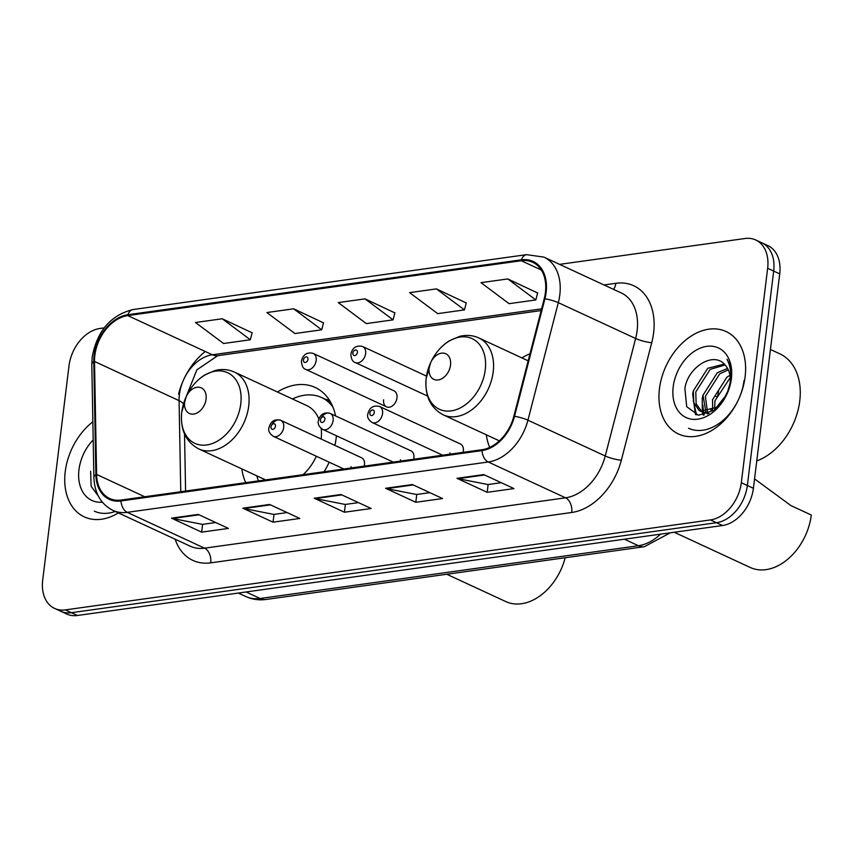 <?xml version="1.0" encoding="UTF-8"?>
<svg xmlns="http://www.w3.org/2000/svg" width="854" height="854" viewBox="0 0 854 854"><rect width="100%" height="100%" fill="white"/><g stroke="black" fill="none" stroke-linecap="round" stroke-linejoin="round"><path stroke-width="1.28" d="M486.268 434.782A62.374 44.109 -65.1 0 0 489.705 447.421M241.799 468.878A62.374 44.109 -65.1 0 0 245.738 482.67M324.082 471.739A62.374 44.109 -65.1 0 0 329.174 462.206M334.875 445.393A62.374 44.109 -65.1 0 0 336.262 437.451A62.374 44.109 -65.1 0 0 336.455 435.775M351.09 466.668A8.828 6.245 -65.1 0 0 351.015 467.981M364.231 466.145A8.828 6.245 -65.1 0 0 364.477 464.8A8.828 6.245 -65.1 0 0 361.498 457.723L280.71 420.285A8.828 6.245 114.9 0 1 283.688 427.363A8.828 6.245 114.9 0 1 273.291 436.309L343.82 468.985M400.526 459.772A8.828 6.245 -65.1 0 0 400.451 461.085M413.656 459.249A8.828 6.245 -65.1 0 0 413.912 457.904A8.828 6.245 -65.1 0 0 410.923 450.827L330.135 413.4A8.828 6.245 114.9 0 1 333.124 420.467A8.828 6.245 114.9 0 1 322.716 429.413L393.246 462.089M449.951 452.876A8.828 6.245 -65.1 0 0 449.877 454.2M463.092 452.353A8.828 6.245 -65.1 0 0 463.338 451.008A8.828 6.245 -65.1 0 0 460.359 443.941L379.571 406.504A8.828 6.245 114.9 0 1 382.549 413.582A8.828 6.245 114.9 0 1 372.141 422.516L442.671 455.203M383.595 399.789A8.828 6.245 -65.1 0 0 386.574 406.867A8.828 6.245 -65.1 0 0 396.982 397.921A8.828 6.245 -65.1 0 0 394.004 390.844L313.215 353.417A8.828 6.245 114.9 0 1 316.193 360.484A8.828 6.245 114.9 0 1 305.785 369.43C303.213 368.768 301.761 365.96 301.43 361.018C303.095 354.453 307.024 351.912 313.215 353.417M530.014 353.716A62.374 44.109 -65.1 0 0 521.89 357.901M335.579 415.919A62.374 44.109 -65.1 0 0 315.201 387.46A62.374 44.109 -65.1 0 0 277.422 391.997M718.577 390.62A35.302 24.969 114.9 0 1 717.381 397.089L716.058 396.48M94.303 511.151A47.077 33.285 -65.1 0 0 115.226 511.45A47.077 33.285 -65.1 0 1 94.303 511.151M104.167 327.883L99.907 328.48A35.302 24.969 -65.1 0 0 69.025 365.715L42.7 580.122A35.302 24.969 -65.1 0 0 54.624 608.432L66.708 614.026A35.302 24.969 -65.1 0 0 77.436 615.488L722.516 525.52A35.302 24.969 -65.1 0 0 753.399 488.285L779.723 273.878A35.302 24.969 -65.1 0 0 767.799 245.568L761.768 242.771A35.302 24.969 -65.1 0 1 773.692 271.07A35.302 24.969 -65.1 0 0 761.768 242.771L755.726 239.974A35.302 24.969 -65.1 0 0 744.998 238.512L559.583 264.366M60.666 611.229A35.302 24.969 -65.1 0 0 71.394 612.692L716.485 522.723A35.302 24.969 -65.1 0 0 747.357 485.488L773.692 271.07L747.357 485.488A35.302 24.969 -65.1 0 1 716.485 522.723L71.394 612.692A35.302 24.969 -65.1 0 1 60.666 611.229M65.235 471.611A56.492 39.946 -65.1 0 0 84.311 516.894A56.492 39.946 -65.1 0 0 118.343 512.891A56.492 39.946 -65.1 0 1 84.311 516.894A56.492 39.946 -65.1 0 1 65.235 471.611A56.492 39.946 -65.1 0 1 92.862 421.801A56.492 39.946 -65.1 0 0 65.235 471.611M659.459 388.73A56.492 39.946 -65.1 0 0 678.535 434.013A56.492 39.946 -65.1 0 0 745.115 376.785A56.492 39.946 -65.1 0 0 726.039 331.512A56.492 39.946 -65.1 0 0 659.459 388.73A56.492 39.946 -65.1 0 0 678.535 434.013A56.492 39.946 -65.1 0 0 745.115 376.785A56.492 39.946 -65.1 0 0 726.039 331.512A56.492 39.946 -65.1 0 0 659.459 388.73M94.847 355.317A37.661 26.634 114.9 0 1 127.78 315.596L521.26 260.716A37.661 26.634 114.9 0 1 532.704 262.285A37.661 26.634 114.9 0 1 544.222 298.74L513.841 416.25A37.661 26.634 114.9 0 1 482.094 449.706L121.097 500.049A37.661 26.634 114.9 0 1 109.654 498.49A37.661 26.634 114.9 0 1 96.598 474.44L94.516 361.466A37.661 26.634 114.9 0 1 94.847 355.317M94.132 355.413A38.601 27.296 -65.1 0 0 93.791 361.712L95.883 474.696A38.601 27.296 -65.1 0 0 120.98 500.946L481.987 450.592A38.601 27.296 -65.1 0 0 514.524 416.304L544.916 298.793A38.601 27.296 -65.1 0 0 521.367 259.829L127.897 314.71A38.601 27.296 -65.1 0 0 94.132 355.413M688.537 428.27A47.077 33.285 -65.1 0 0 744.015 380.585M537.625 292.986L507.767 278.938L481.005 282.674L509.069 303.672L535.842 299.946L537.668 292.794M466.241 302.946L436.394 288.898L409.621 292.634L437.696 313.631L464.459 309.895L466.295 302.754M252.111 332.804L222.253 318.766L195.491 322.502L223.556 343.5L250.329 339.764L252.154 332.622M323.485 322.855L293.637 308.806L266.864 312.543L294.94 333.54L321.702 329.804L323.538 322.663M394.868 312.895L365.01 298.857L338.248 302.583L366.313 323.591L393.086 319.855L394.911 312.713M54.624 608.432A35.302 24.969 -65.1 0 0 65.352 609.895L710.443 519.926A35.302 24.969 -65.1 0 0 741.315 482.691L767.65 268.273A35.302 24.969 -65.1 0 0 755.726 239.974M483.748 474.589L513.948 488.584L487.186 492.32L456.975 478.325L483.748 474.589M269.608 504.458L299.807 518.453L273.045 522.189L242.846 508.194L269.608 504.458M198.235 514.418L228.434 528.412L201.661 532.138L171.462 518.154L198.235 514.418M412.365 484.549L442.564 498.544L415.802 502.28L385.602 488.285L412.365 484.549M340.992 494.509L371.191 508.504L344.418 512.229L314.219 498.234L340.992 494.509M344.418 512.229L345.379 504.436M358.488 502.611L345.219 504.458L315.286 498.587A9.415 6.053 -97.9 0 1 314.219 498.234M415.802 502.28L416.763 494.487M429.861 492.651L416.592 494.509L386.67 488.637A9.415 6.053 -97.9 0 1 385.602 488.285M201.661 532.138L202.622 524.345M215.731 522.52L202.462 524.377L172.529 518.495A9.415 6.053 -97.9 0 1 171.462 518.154M273.045 522.189L274.006 514.396M287.104 512.571L273.835 514.418L243.913 508.546A9.415 6.053 -97.9 0 1 242.846 508.194M487.186 492.32L488.136 484.528M501.245 482.702L487.976 484.549L458.043 478.678A9.415 6.053 -97.9 0 1 456.975 478.325M365.01 298.857L393.086 319.855M293.637 308.806L321.702 329.804M222.253 318.766L250.329 339.764M436.394 288.898L464.459 309.895M507.767 278.938L535.842 299.946M93.193 439.927A38.377 27.136 -65.1 0 0 78.963 469.7A38.377 27.136 -65.1 0 0 102.373 502.195M90.631 471.291L91.132 486.257L98.338 496.057M206.06 399.17A14.123 9.981 -65.1 0 0 199.228 387.257A14.123 9.981 -65.1 0 0 186.289 396.469A14.123 9.981 -65.1 0 0 184.645 402.159A14.123 9.981 -65.1 0 0 193.709 414.073A14.123 9.981 -65.1 0 0 206.06 399.17M321.157 439.031A42.369 29.954 -65.1 0 0 321.189 428.462M318.841 418.951A42.369 29.954 -65.1 0 0 306.789 405.607L234.412 372.077C228.424 369.355 222.029 368.821 215.251 370.465L204.853 374.906C196.868 379.966 190.677 387.161 186.289 396.469A38.921 27.52 -65.1 0 0 181.753 412.151A38.921 27.52 -65.1 0 0 206.732 444.966A38.921 27.52 -65.1 0 0 240.764 403.921A38.921 27.52 -65.1 0 0 221.955 371.074A38.921 27.52 -65.1 0 0 186.289 396.469L181.721 412.311C180.141 429.733 185.83 441.945 198.79 448.948A42.369 29.954 -65.1 0 0 248.717 406.034A42.369 29.954 -65.1 0 0 234.412 372.077M332.836 406.856A55.905 39.53 -65.1 0 0 321.542 397.526A55.905 39.53 -65.1 0 0 292.452 398.967M331.106 403.152A55.905 39.53 -65.1 0 0 324.563 398.925L321.542 397.526M256.83 475.849A55.905 39.53 -65.1 0 0 258.452 480.898M303.074 474.675A42.369 29.954 -65.1 0 0 316.332 456.26M446.802 574.251L505.803 601.59A51.784 36.615 -65.1 0 0 565.188 557.737M674.233 532.255L750.271 567.494A51.784 36.615 -65.1 0 0 811.3 515.026L790.911 505.579L754.552 478.88M450.528 365.074A14.123 9.981 -65.1 0 0 443.706 353.161A14.123 9.981 -65.1 0 0 430.768 362.374A14.123 9.981 -65.1 0 0 429.114 368.063A14.123 9.981 -65.1 0 0 438.177 379.966A14.123 9.981 -65.1 0 0 450.528 365.074M756.761 460.936A58.841 41.611 -65.1 0 0 799.75 401.028A58.841 41.611 -65.1 0 0 779.883 353.866L770.447 349.489M711.265 408.735A58.841 41.611 -65.1 0 0 710.827 411.318M712.642 410.507L712.567 399.683L726.935 377.158L729.903 375.322M714.638 409.354L714.958 400.793L730.181 377.692M707.55 414.019L706.92 413.443M705.959 412.354L702.981 395.242L717.339 372.707L727.597 368.416M707.486 412.215L705.372 396.352L719.741 373.817L728.313 369.857M726.626 394.761L723.306 400.323A26.602 18.809 -65.1 0 0 726.903 394.164A26.602 18.809 -65.1 0 0 730.01 383.446A26.602 18.809 -65.1 0 0 725.398 365.341C714.243 350.482 688.014 366.825 684.865 388.421L686.712 406.707L698.465 415.236L714.19 410.315L726.903 394.164A38.377 27.136 -65.1 0 0 731.376 378.706A38.377 27.136 -65.1 0 0 706.76 346.35A38.377 27.136 -65.1 0 0 673.198 386.819A38.377 27.136 -65.1 0 0 691.751 419.207A38.377 27.136 -65.1 0 0 726.903 394.164L730.949 380.19C731.889 371.917 730.586 364.957 727.021 359.288C730.362 366.003 731.515 373.518 730.469 381.845L727.117 393.705M723.306 400.323L717.766 406.952L700.643 411.318L699.191 410.507L693.736 402.672L693.384 390.79L707.752 368.266L724.256 364.103M708.959 413.432L700.632 411.318M701.871 411.799L696.138 403.782L695.786 391.911L710.154 369.376L725.078 364.968M722.9 400.942L728.793 389.2M696.522 414.863L693.277 400.75M704.219 414.991L703.589 412.663M703.482 412.194L702.863 405.202M712.449 410.603L712.46 409.642M695.466 414.542L692.647 394.153L693.48 390.31M703.269 415.161L702.394 412.13M702.351 411.948L702.234 398.594L703.066 394.751M77.436 615.488L65.352 609.895M779.723 273.878L767.65 268.273M753.399 488.285L741.315 482.691M722.516 525.52L710.443 519.926M670.315 532.8L644.418 546.688L266.085 599.455C258.986 600.426 252.218 599.455 245.781 596.519A47.077 33.285 -65.1 0 0 260.086 598.483L246.048 591.971M266.085 599.455A23.538 15.148 -97.9 0 1 260.086 598.483L638.429 545.717L624.391 539.205M644.418 546.688A23.538 15.148 -97.9 0 1 638.429 545.717A47.077 33.285 -65.1 0 0 660.548 534.166M127.78 315.596L212.347 354.784A37.661 26.634 -65.1 0 0 179.404 394.505A37.661 26.634 -65.1 0 0 179.084 400.643L180.76 491.733M604.013 284.948L615.841 283.304A11.764 7.569 -97.9 0 1 613.482 289.335M615.841 283.304A58.841 41.611 114.9 0 1 653.598 332.911A58.841 41.611 114.9 0 1 651.73 342.71L621.338 460.221A58.841 41.611 114.9 0 1 571.742 512.485L210.735 562.839A58.841 41.611 114.9 0 1 175.155 539.216M544.916 298.793A11.764 2.082 14.5 0 1 558.313 302.668L635.632 338.494A47.077 33.285 -65.1 0 0 637.127 330.658A47.077 33.285 -65.1 0 0 621.232 292.933L543.913 257.107A47.077 33.285 114.9 0 1 558.313 302.668L527.932 420.179A47.077 33.285 114.9 0 1 488.253 461.993L127.246 512.347A11.764 7.569 -97.9 0 1 120.98 500.946M521.367 259.829A11.764 7.569 -97.9 0 1 526.608 254.652L133.128 309.532C110.796 315.051 97.153 330.861 92.2 356.993L91.805 364.402A11.764 4.718 -1.1 0 1 93.791 361.712M178.582 394.121A58.841 41.611 114.9 0 1 205.27 351.506M481.987 450.592A11.764 7.569 82.1 0 0 488.253 461.993L565.561 497.818A47.077 33.285 -65.1 0 0 605.24 456.004L635.632 338.494A11.764 2.082 -165.5 0 0 651.73 342.71M514.524 416.304A11.764 2.082 14.5 0 1 527.932 420.179L605.24 456.004A11.764 2.082 -165.5 0 0 621.338 460.221M91.805 364.402L93.887 477.386A11.764 4.718 -1.1 0 1 95.883 474.696M210.735 562.839A11.764 7.569 -97.9 0 0 204.565 548.172L127.246 512.347A47.077 33.285 114.9 0 1 112.941 510.382L190.25 546.208A47.077 33.285 -65.1 0 0 204.565 548.172L565.561 497.818A11.764 7.569 -97.9 0 1 571.742 512.485M133.128 309.532A11.764 7.569 82.1 0 0 127.897 314.71M521.26 260.716L541.297 270.003M541.607 308.86L212.347 354.784A21.179 13.632 -97.9 0 0 217.738 355.659L196.826 369.878L184.122 401.882M94.516 361.466L179.084 400.643A21.179 8.487 178.9 0 1 183.439 404.059M96.598 474.44L144.742 496.75M341.813 494.882L315.286 498.587M270.44 504.842L243.913 508.546M199.057 514.802L172.529 518.495M413.197 484.933L386.67 488.637M484.57 474.973L458.043 478.678M329.761 400.761A56.428 39.903 -65.1 0 0 324.99 399.138L329.377 400.152M485.243 369.825A38.921 27.52 -65.1 0 0 466.423 336.978A38.921 27.52 -65.1 0 0 430.768 362.374A38.921 27.52 -65.1 0 0 426.231 378.055A38.921 27.52 -65.1 0 0 451.2 410.87A38.921 27.52 -65.1 0 0 485.243 369.825M493.196 371.938A42.369 29.954 -65.1 0 0 478.88 337.971C472.892 335.259 466.508 334.725 459.719 336.359L449.321 340.81C441.337 345.87 435.156 353.054 430.768 362.374L426.199 378.215C424.619 395.637 430.309 407.849 443.258 414.852A42.369 29.954 -65.1 0 0 493.196 371.938M303.49 359.982A2.946 2.082 -65.1 0 0 305.38 362.459A2.946 2.082 -65.1 0 0 307.952 359.363A2.946 2.082 -65.1 0 0 306.074 356.876A2.946 2.082 -65.1 0 0 303.49 359.982M303.351 360.004A8.828 6.245 114.9 0 1 303.843 358.797M365.619 353.599A8.828 6.245 114.9 0 1 355.221 362.534C352.638 361.872 351.186 359.064 350.855 354.122C352.521 347.557 356.449 345.016 362.64 346.521A8.828 6.245 114.9 0 1 365.619 353.599M352.926 353.086A2.946 2.082 -65.1 0 0 354.816 355.574A2.946 2.082 -65.1 0 0 357.388 352.467A2.946 2.082 -65.1 0 0 355.499 349.991A2.946 2.082 -65.1 0 0 352.926 353.086M352.787 353.108A8.828 6.245 114.9 0 1 353.268 351.901M270.846 426.883A8.828 6.245 114.9 0 1 280.71 420.285C274.518 418.791 270.59 421.332 268.925 427.897C268.103 430.832 269.554 433.64 273.291 436.309M275.458 426.242A2.946 2.082 -65.1 0 0 273.568 423.755A2.946 2.082 -65.1 0 0 270.996 426.861A2.946 2.082 -65.1 0 0 272.874 429.338A2.946 2.082 -65.1 0 0 275.458 426.242M320.282 419.987A8.828 6.245 114.9 0 1 330.135 413.4C323.954 411.895 320.026 414.436 318.361 421.001C317.539 423.936 318.99 426.744 322.716 429.413M324.883 419.346A2.946 2.082 -65.1 0 0 322.993 416.859A2.946 2.082 -65.1 0 0 320.421 419.965A2.946 2.082 -65.1 0 0 322.31 422.442A2.946 2.082 -65.1 0 0 324.883 419.346M369.707 413.09A8.828 6.245 114.9 0 1 370.198 411.884M374.308 412.45A2.946 2.082 -65.1 0 0 372.429 409.973A2.946 2.082 -65.1 0 0 369.857 413.069A2.946 2.082 -65.1 0 0 371.736 415.556A2.946 2.082 -65.1 0 0 374.308 412.45M245.781 596.519L238.298 593.06M93.887 477.386C94.527 493.164 100.879 504.17 112.941 510.382M543.913 257.107L526.608 254.652M184.528 434.013L185.585 491.061M541.169 310.557L217.738 355.659M265.583 479.905L198.79 448.948M528.178 360.815L478.88 337.971M499.376 440.856L443.258 414.852M386.574 406.867L305.785 369.43M427.576 396.064L355.221 362.534M426.498 376.112L362.64 346.521M379.571 406.504C373.379 405.009 369.451 407.539 367.786 414.105C366.964 417.04 368.416 419.848 372.141 422.516"/></g></svg>
